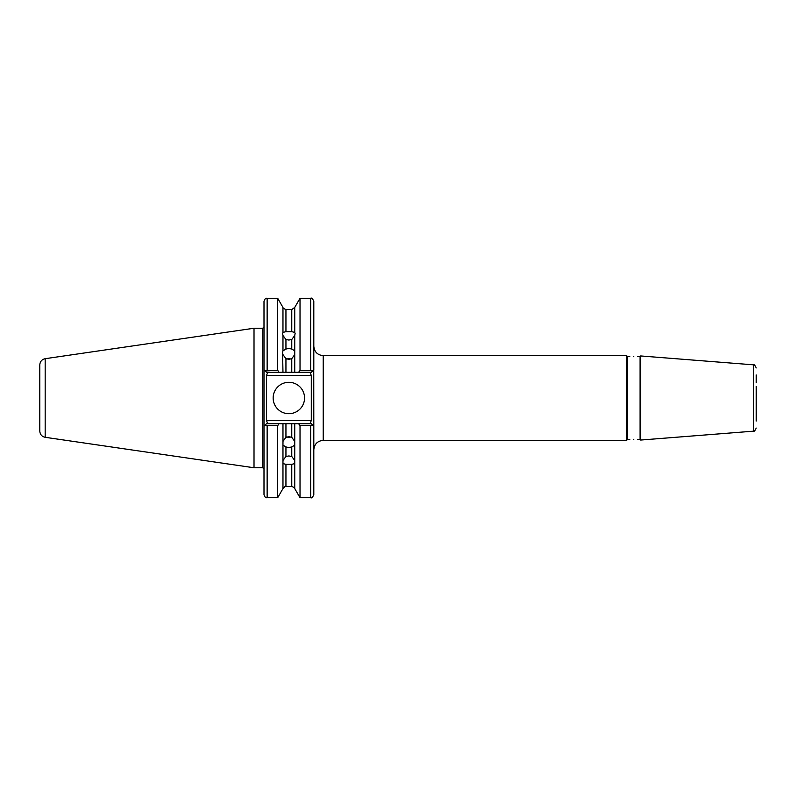 <?xml version="1.0" encoding="UTF-8"?>
<svg xmlns="http://www.w3.org/2000/svg" width="796" height="796" viewBox="0 0 796 796"><rect width="100%" height="100%" fill="white"/><g stroke="black" fill="none" stroke-linecap="round" stroke-linejoin="round"><path stroke-width="1.19" d="M282.968 354.618L285.943 358.678L285.943 372.299L282.968 372.299L282.58 352.369L282.968 350.837L285.943 349.046L288.849 348.449L291.764 349.046L291.764 339.514L294.739 335.514L295.127 333.474L294.739 332.43L291.764 331.653L291.764 309.554L285.943 309.554L285.943 331.653L291.764 331.653M291.764 339.514L288.849 340.051L285.943 339.514L285.943 349.046M286.829 359.026A6.278 5.433 180 0 1 288.849 358.727A6.278 5.433 180 0 1 290.878 359.026M291.764 349.046L294.739 350.837L294.739 354.618L291.764 358.678L288.849 359.324L285.943 358.678M756.2 413.224L756.2 386.408M633.795 439.243C628.731 439.442 628.731 439.442 633.795 439.243C628.731 439.442 628.731 439.442 633.795 439.243C638.85 439.442 638.85 439.442 633.795 439.243M282.968 463.57L285.943 464.347L285.943 486.446C285.804 485.799 284.809 486.505 282.968 488.575L282.968 441.382L285.943 437.322L288.849 436.676L291.764 437.322L294.739 441.382L294.739 423.701L311.296 423.701L310.37 422.785L313.803 426.218L313.803 494.595C312.699 497.311 311.644 498.356 310.669 497.729L310.669 425.671L300.022 425.671L298.629 423.701M294.739 463.57L291.764 464.347L291.764 486.446C294.301 487.51 295.296 488.227 294.739 488.575L294.739 445.163L291.764 446.954L288.849 447.551L285.943 446.954L285.943 456.486L282.968 460.486M285.943 456.486L288.849 455.949L291.764 456.486L291.764 446.954M291.764 464.347L285.943 464.347M286.829 436.974A6.278 5.433 180 0 0 288.849 437.273A6.278 5.433 180 0 0 290.878 436.974M285.943 446.954L282.968 445.163M273.157 398A15.691 15.691 0 0 0 288.849 413.691A15.691 15.691 0 0 0 304.55 398A15.691 15.691 0 0 0 288.849 382.309A15.691 15.691 0 0 0 273.157 398M756.2 382.776L756.2 374.926M633.795 356.757C628.731 356.558 628.731 356.558 633.795 356.757C628.731 356.558 628.731 356.558 633.795 356.757C638.85 356.558 638.85 356.558 633.795 356.757M637.715 356.568L640.074 356.568L640.074 439.432L640.69 440.049L640.69 355.951L753.305 364.817C754.061 364.21 755.026 365.255 756.2 367.941M627.517 439.432L626.571 440.367L626.571 355.633L627.517 356.568L627.517 439.432L629.865 439.432M45.173 358.697L45.173 437.303C41.85 436.556 40.059 434.487 39.8 431.094L39.8 364.906C40.059 361.513 41.85 359.444 45.173 358.697L254.014 328.241L254.014 467.759L262.74 467.759L262.74 328.241L254.014 328.241M294.739 350.837L294.739 335.514M298.629 372.299L300.022 370.329L310.669 370.329L310.669 298.271C311.644 297.644 312.699 298.689 313.803 301.405L313.803 369.782L311.296 372.299L294.739 372.299L294.739 354.618M300.022 370.329L300.022 298.271L294.739 307.425L294.739 332.43M285.943 331.653L282.968 332.43L282.58 333.474L282.968 335.514L285.943 339.514M282.968 332.43L282.968 307.425L277.685 298.271L267.138 298.271L267.138 370.329L277.685 370.329L277.685 298.271M265.128 370.916L277.685 370.329L279.078 372.299L266.501 372.299L263.993 369.782L263.993 301.405C264.64 299.067 265.685 298.022 267.138 298.271M282.968 372.299L279.078 372.299M282.968 350.837L282.968 335.514M294.739 372.299L291.764 372.299L291.764 358.678M294.739 460.486L291.764 456.486M294.739 488.575L300.022 497.729L300.022 425.671M294.739 441.382L294.739 445.163M282.968 441.382L282.968 423.701L285.943 423.701L285.943 437.322M263.993 369.782L263.993 494.595L263.993 426.218L267.426 422.785L266.501 423.701L282.968 423.701M279.078 423.701L277.685 425.671L267.138 425.671L267.138 497.729C265.685 497.978 264.64 496.933 263.993 494.595M282.968 488.575L277.685 497.729L277.685 425.671M291.764 437.322L291.764 423.701L285.943 423.701M291.764 423.701L294.739 423.701M313.743 369.841L313.803 426.218L312.669 425.084L310.669 425.671M285.943 372.299L291.764 372.299M756.2 409.592L756.2 421.074M266.501 375.433L266.501 420.567L311.296 420.567L311.296 375.433L266.501 375.433L267.426 373.215L266.501 372.299L267.426 373.215M267.426 422.785L266.501 420.567M265.128 425.084L267.138 425.671M312.669 370.916L310.669 370.329M310.37 373.215L311.296 372.299L310.37 373.215L311.296 375.433M311.296 420.567L310.37 422.785M756.2 428.059C755.026 430.745 754.061 431.79 753.305 431.183L753.305 364.817M626.571 440.367L323.226 440.367L323.226 355.633C317.505 355.066 314.36 351.931 313.803 346.21M640.074 356.568L640.69 355.951M627.517 356.568L629.865 356.568M323.226 440.367C317.505 440.934 314.36 444.069 313.803 449.79M626.571 355.633L323.226 355.633M262.74 467.759L263.993 469.013M291.764 309.554L294.739 307.425M282.968 307.425C282.411 307.773 283.406 308.49 285.943 309.554M291.764 486.446L285.943 486.446M310.669 497.729L300.022 497.729M277.685 497.729L267.138 497.729M262.74 328.241L263.993 326.987M310.669 298.271L300.022 298.271M45.173 437.303L254.014 467.759M637.715 439.432L640.074 439.432M753.305 431.183L640.69 440.049"/></g></svg>
